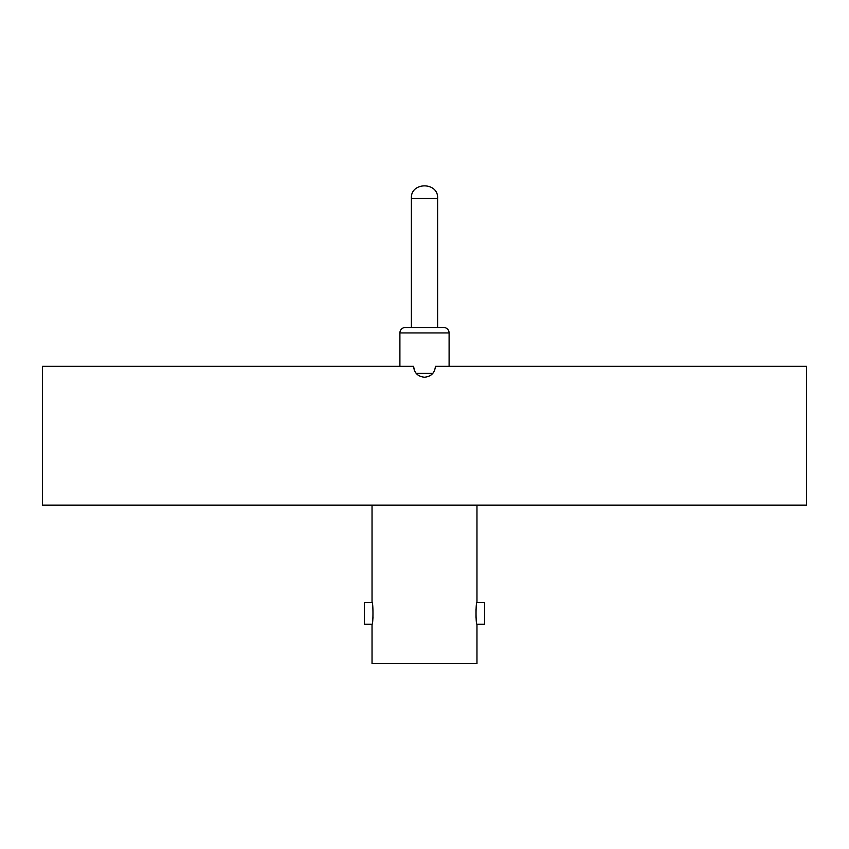 <?xml version="1.0" encoding="UTF-8"?>
<svg xmlns="http://www.w3.org/2000/svg" width="849" height="849" viewBox="0 0 849 849"><rect width="100%" height="100%" fill="white"/><g stroke="black" fill="none" stroke-linecap="round" stroke-linejoin="round"><path stroke-width="1.27" d="M432.81 373.401L416.19 373.401M414.397 370.461L413.569 366.29C414.216 372.934 417.867 376.574 424.5 377.221C431.133 376.574 434.773 372.934 435.431 366.29L806.55 366.29L806.55 505.123L42.45 505.123L42.45 366.29L413.569 366.29M435.431 366.29C434.784 372.934 431.133 376.574 424.5 377.221M449.1 332.946L399.9 332.946A5.465 5.465 0 0 1 405.366 327.481L443.634 327.481A5.465 5.465 0 0 1 449.1 332.946L449.1 366.29M476.968 505.123L476.968 602.408L484.62 602.408L484.62 624.27L476.968 624.27L476.968 663.621L372.032 663.621L372.032 624.27L364.38 624.27L364.38 602.408L372.032 602.408L372.032 505.123M373.008 617.531L372.605 621.065M475.981 617.393L475.992 609.115M437.617 198.496C438.7 181.665 410.3 181.665 411.383 198.496C410.3 181.665 438.7 181.665 437.617 198.496L411.383 198.496L437.617 198.496L437.617 327.481M411.383 198.496L411.383 327.481M399.9 332.946L399.9 366.29M372.032 624.27C373.273 624.96 373.284 601.739 372.032 602.408M476.968 602.408C475.727 601.729 475.727 624.938 476.968 624.27"/></g></svg>
